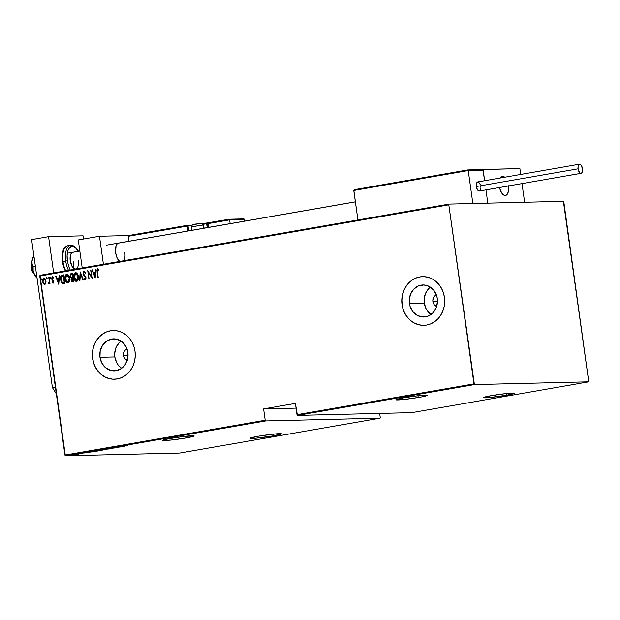 <?xml version="1.0" encoding="UTF-8"?>
<svg xmlns="http://www.w3.org/2000/svg" width="620" height="620" viewBox="0 0 620 620"><rect width="100%" height="100%" fill="white"/><g stroke="black" fill="none" stroke-linecap="round" stroke-linejoin="round"><path stroke-width="0.93" d="M127.232 360.329A6.084 5.363 88.6 0 1 123.465 355.43A6.084 5.363 88.6 0 1 126.953 348.765L124.426 350.904L123.403 354.237L123.465 355.43L128.046 355.322L123.465 355.43L124.829 358.616L127.519 360.422M436.658 306.451A6.084 5.363 88.6 0 1 432.892 301.553A6.084 5.363 88.6 0 1 436.379 294.887L433.845 297.026L432.83 300.359L432.892 301.553L437.472 301.444L432.892 301.553L434.256 304.738L436.945 306.544M430.443 287.184A16.019 14.12 -91.4 0 0 424.243 303.056L409.409 303.413A16.019 14.12 88.6 0 1 422.964 284.967A16.019 14.12 88.6 0 1 437.294 298.561L437.464 301.692L436.186 307.768L432.946 312.805L428.257 316.045L422.817 316.99L417.454 315.503L412.99 311.806L410.107 306.458L409.239 300.281L410.518 294.206L413.749 289.168L418.446 285.928L423.886 284.983L429.249 286.471L433.713 290.168L436.596 295.515L437.294 298.561A16.019 14.12 88.6 0 1 423.739 317.006A16.019 14.12 88.6 0 1 409.409 303.413L424.243 303.056A16.019 14.12 -91.4 0 0 431.101 314.433L427.831 311.449L426.157 308.93L424.243 303.056L424.452 296.81L426.754 291.144L428.591 288.812M121.016 341.062A16.019 14.12 -91.4 0 0 114.824 356.942L99.983 357.298A16.019 14.12 88.6 0 1 113.538 338.853A16.019 14.12 88.6 0 1 127.875 352.439L127.666 358.685L125.364 364.351L121.319 368.567L116.157 370.706L110.647 370.427L105.64 367.784L101.897 363.173L99.983 357.298L100.192 351.052L102.494 345.387L106.532 341.163L111.701 339.031L117.211 339.31L122.218 341.953L125.961 346.565L127.875 352.439A16.019 14.12 88.6 0 1 114.312 370.884A16.019 14.12 88.6 0 1 99.983 357.298L114.824 356.942A16.019 14.12 -91.4 0 0 121.675 368.319L118.404 365.327L116.738 362.816L114.824 356.942L114.654 353.803L115.932 347.727L119.172 342.69M113.32 330.522A24.351 21.46 -91.4 0 0 92.737 358.562L92.62 358.562A24.351 21.46 88.6 0 1 113.227 330.53A24.351 21.46 88.6 0 1 135.005 351.183L133.935 346.557L132.099 342.248L129.557 338.427L126.41 335.242L122.775 332.808L118.8 331.219L114.63 330.545L110.43 330.801L106.361 331.987L102.579 334.048L99.223 336.908L96.433 340.465L94.31 344.565L92.938 349.068L92.365 353.795L92.62 358.562L93.69 363.188L95.527 367.49L98.069 371.31L101.215 374.496L104.85 376.929L108.825 378.518L112.995 379.192L117.195 378.936L121.264 377.758L125.046 375.697L128.402 372.829L131.192 369.28L133.316 365.172L134.687 360.67L135.261 355.95L135.005 351.183A24.351 21.46 88.6 0 1 114.398 379.215A24.351 21.46 88.6 0 1 92.62 358.562L92.737 358.562A24.351 21.46 -91.4 0 0 114.499 379.208L114.398 379.215M422.739 276.644A24.351 21.46 -91.4 0 0 402.155 304.676L402.039 304.683A24.351 21.46 88.6 0 1 422.646 276.644A24.351 21.46 88.6 0 1 444.432 297.298L443.362 292.671L441.525 288.37L438.975 284.549L435.829 281.364L432.202 278.93L428.219 277.341L424.057 276.667L419.856 276.923L415.788 278.101L411.998 280.17L408.65 283.03L405.86 286.579L403.736 290.687L402.364 295.19L401.791 299.917L402.039 304.683L403.108 309.303L404.953 313.612L407.495 317.432L410.642 320.618L414.276 323.051L418.252 324.64L422.421 325.314L426.622 325.058L430.691 323.873L434.473 321.811L437.821 318.951L440.611 315.402L442.734 311.294L444.114 306.792L444.68 302.064L444.432 297.298A24.351 21.46 88.6 0 1 423.824 325.329A24.351 21.46 88.6 0 1 402.039 304.683L402.155 304.676A24.351 21.46 -91.4 0 0 423.917 325.329L423.824 325.329M185.923 437.968A15.826 0.977 -8 0 1 162.773 440.347A15.826 0.977 -8 0 1 170.973 438.325A15.826 0.977 -8 0 1 194.122 435.945A15.826 0.977 -8 0 1 185.923 437.968L185.682 436.255L185.923 437.968L188.472 437.503L194.037 435.86L182.9 436.581L168.431 438.789L162.858 440.433L171.151 440.037L185.923 437.968M419.05 397.374A15.826 0.977 -8 0 1 395.901 399.753A15.826 0.977 -8 0 1 404.1 397.73A15.826 0.977 -8 0 1 427.25 395.351A15.826 0.977 -8 0 1 419.05 397.374L418.81 395.661L419.05 397.374L421.6 396.909L427.164 395.265L416.028 395.986L401.558 398.195L395.986 399.838L404.279 399.443L419.05 397.374M506.478 395.265A15.826 0.977 -8 0 1 483.329 397.645A15.826 0.977 -8 0 1 491.521 395.622A15.826 0.977 -8 0 1 514.678 393.243A15.826 0.977 -8 0 1 506.478 395.265L506.238 393.553L506.478 395.265L514.592 393.158L506.3 393.545L491.521 395.622L483.391 397.536L489.134 397.591L506.478 395.265M273.35 435.86A15.826 0.977 -8 0 1 250.201 438.239A15.826 0.977 -8 0 1 258.401 436.216A15.826 0.977 -8 0 1 281.55 433.837A15.826 0.977 -8 0 1 273.35 435.86L273.11 434.147L273.35 435.86L281.464 433.752L273.172 434.139L258.401 436.216L250.263 438.131L256.006 438.185L273.35 435.86M65.379 455.816L265.662 420.941L379.998 418.182L179.722 453.057L65.379 455.816L179.722 453.057L379.998 418.182L265.662 420.941L265.213 420.228L64.937 455.103L39.765 276.04L448.803 204.817L473.967 383.873L297.003 414.695L295.415 403.38L263.624 408.913L265.213 420.228L263.624 408.913L296.081 408.131L263.624 408.913L295.415 403.38L297.445 415.408L474.416 384.594L588.76 381.835L411.789 412.649L297.445 415.408L411.789 412.649L588.76 381.835L563.836 202.042L563.386 201.329L449.043 204.088L40.013 275.311L65.379 455.816L64.937 455.103L265.213 420.228L265.662 420.941L65.379 455.816M68.184 455.576L67.301 455.7L68.138 455.638M73.889 454.584L73.005 454.708L73.85 454.638M77.415 453.972L76.523 454.096L77.368 454.026M88.187 452.654L86.064 452.422L82.165 453.104L88.187 452.654L86.064 452.422L82.165 453.104L88.187 452.654M97.573 450.717L92.651 451.267L94.821 451.399L98.309 450.74L93.186 451.166C91.892 451.445 91.845 451.561 93.023 451.515L97.448 451.058C98.712 450.786 98.758 450.67 97.573 450.717C98.758 450.67 98.712 450.786 97.448 451.058L97.448 451.058M106.322 449.19L101.401 449.748L103.571 449.872L107.058 449.213L101.936 449.639C100.642 449.918 100.595 450.035 101.773 449.988L106.198 449.539C107.462 449.26 107.5 449.143 106.322 449.19C107.5 449.143 107.462 449.26 106.198 449.539L106.198 449.539M110.507 448.151L115.212 447.911L110.352 448.338M124.612 446.315L118.591 446.757L124.612 446.315M124.977 445.85L127.658 445.78L124.558 445.764M117.258 446.989L120.427 446.911L114.312 447.5L118.335 447.407L115.545 447.415L121.667 446.826L114.398 447.485L118.335 447.407L115.545 447.415L121.667 446.826L117.258 446.989M106.896 448.795L108.918 449.043L107.624 448.787L112.825 448.368L106.795 448.81L108.918 449.043L107.624 448.787L112.825 448.368L106.896 448.795M98.906 450.19L102.928 450.089L98.906 450.19M88.792 451.949L94.178 451.616L88.792 451.949C87.358 452.236 87.265 452.352 88.505 452.29L94.178 451.616L88.792 451.949C87.358 452.236 87.265 452.352 88.505 452.29L88.505 452.29M81.84 453.607L78.461 453.77L81.918 453.476M75.702 454.228L78.639 454.158L75.702 454.228M74.237 454.855L69.642 455.359L74.237 454.855M380.246 417.454L379.68 413.424L380.246 417.454M45.88 283.309L45.609 279.574L44.741 278.388L43.648 278.24L42.594 280.101L43.082 283.27L44.555 284.565L45.88 283.309L46.027 281.046L43.865 278.178L42.602 281.643L43.361 283.751L44.764 284.549L45.88 283.309M49.112 277.373L49.236 281.844L48.476 283.014L48.701 283.859L49.468 282.689L49.98 283.526L49.112 277.373L49.243 281.635L48.345 283.712L49.468 282.689L49.98 283.526L49.112 277.373M53.367 283.084L52.157 282.363L53.25 283.061L53.793 281.589L51.995 278.217L52.32 277.504L53.219 277.985L53.398 277.373L52.103 276.799L51.631 278.644L53.32 281.139L53.243 282.201L52.344 281.79L52.157 282.363L53.142 283.092L53.762 281.325L52.01 278.55L52.576 277.45M62.202 275.094L61.117 275.644L60.582 276.861L60.9 281.232L62.426 283.379L64.751 283.278L63.566 274.854L62.202 275.094C60.597 275.908 60.039 277.404 60.535 279.589L62.426 283.379L64.751 283.278L63.566 274.854L62.202 275.094M72.315 273.335L70.517 273.893L70.044 275.768L71.261 278.171L71.192 280.775L72.346 281.929L73.501 281.759L72.315 273.335L71.145 273.536L70.083 276.171L71.261 278.171L71.021 280.054L72.672 281.899L73.501 281.759L72.315 273.335M80.306 271.94L79.492 280.713L79.91 280.643L80.484 273.575L82.979 280.108L83.39 280.038L80.213 271.955L79.492 280.713L79.91 280.643L80.484 273.575L82.979 280.108L83.39 280.038L80.306 271.94M90.675 270.134L91.605 276.76L87.722 270.653L88.908 279.078L88.358 272.366L92.233 278.496L90.675 270.134L91.605 276.76L87.722 270.653L88.908 279.078L88.358 272.366L92.233 278.496L90.675 270.134M97.441 271.847L97.441 269.847L98.719 270.173L98.859 269.483L97.565 268.724L96.891 270.072L97.844 277.52L98.231 277.45L97.441 271.847L97.751 269.568L98.719 270.173L98.859 269.483L97.658 268.7L97.046 271.831L97.844 277.52L98.231 277.45L97.441 271.847M95.185 277.985L95.906 269.227L95.488 269.297L95.255 272.103L93.411 272.428L92.419 269.832L92 269.909L95.185 277.985L95.906 269.227L95.488 269.297L95.255 272.103L93.411 272.428L92.419 269.832L92 269.909L95.185 277.985M84.103 271.947L85.266 273.18L85.576 272.692L83.995 271.079L83.034 272.831L83.568 274.986L85.568 277.605L85.304 279.015L84.173 278.132L83.886 278.706L85.111 279.946L85.955 279.054L85.94 277.458L83.723 274.319L83.436 272.971L84.103 271.947L85.266 273.18L85.576 272.692L83.995 271.079L83.072 273.575L85.622 277.892L85.382 279.062L84.173 278.132L83.886 278.706L85.227 279.938L86.002 277.791L83.452 273.521L84.227 271.94M78.329 276.567L76.601 272.901L75.268 272.606L74.191 273.645L73.889 278.101L75.772 281.271L77.004 281.325L77.895 280.372L78.329 276.567C78.135 274.342 77.167 273.009 75.415 272.575C73.881 273.606 73.331 275.21 73.765 277.404C73.951 279.651 74.927 280.992 76.702 281.418C78.221 280.372 78.763 278.752 78.329 276.567M69.579 278.086L67.851 274.428L66.518 274.133L65.441 275.164L65.139 279.628L67.03 282.798L68.254 282.852L69.145 281.899L69.579 278.086C69.386 275.861 68.417 274.536 66.673 274.094C65.131 275.125 64.581 276.737 65.015 278.923C65.201 281.178 66.177 282.519 67.952 282.945C69.471 281.891 70.014 280.271 69.579 278.086M58.76 284.324L59.481 275.567L59.063 275.644L58.838 278.45L56.986 278.767L55.994 276.179L55.583 276.249L58.76 284.324L59.481 275.567L59.063 275.644L58.838 278.45L56.986 278.767L55.994 276.179L55.583 276.249L58.76 284.324M50.623 277.721L49.98 277.202L50.15 278.434L50.639 277.83L50.143 277.086L49.864 277.853L50.344 278.488L50.623 277.721M47.105 278.334L46.461 277.814L46.632 279.054L47.12 278.45L46.624 277.698L46.826 279.101L47.105 278.334M41.401 279.326L40.749 278.806L40.928 280.046L41.416 279.55L40.92 278.69L41.122 280.093L41.401 279.326M448.803 204.817L474.416 384.594L588.76 381.835L563.386 201.329L449.043 204.088L448.803 204.817L39.765 276.04L40.013 275.311L449.043 204.088L448.803 204.817M412.114 280.163L408.766 283.022L405.976 286.579L403.853 290.687L402.473 295.19L401.907 299.91L402.155 304.676L403.225 309.303M405.069 313.604L407.611 317.425L410.758 320.618L414.393 323.051L418.368 324.632M422.538 325.314L423.886 325.329M419.972 276.923L415.896 278.101M102.695 334.048L99.34 336.908L96.549 340.458L94.426 344.565L93.054 349.068L92.481 353.795L92.737 358.562L93.798 363.18M95.643 367.49L98.185 371.31L101.331 374.496L104.966 376.929L108.942 378.518M113.111 379.192L114.46 379.215M110.546 330.801L106.477 331.979M98.076 277.481L97.046 271.831L97.89 268.692L97.123 270.064L98.076 277.481M98.952 270.165L97.852 269.568M98.293 269.63L98.797 270.026M95.209 277.698L92 269.909L92.434 269.863L95.209 277.698M93.635 272.42L95.488 272.103L95.488 269.297L95.898 269.258L95.488 272.103L93.635 272.42M95.418 272.994L94.906 276.365L93.721 273.257L95.418 272.994L95.139 276.357L95.418 272.994M92.194 278.194L88.358 272.366L92.194 278.194M89.133 279.039L87.994 270.932L89.133 279.039M91.83 276.76L90.9 270.134L91.83 276.76M84.444 271.932L85.49 273.18L84.235 271.971M85.452 279.93L83.886 278.706L84.297 278.341L85.017 279.845M85.149 279.062L85.855 277.884L83.072 273.575L84.219 271.072L83.498 271.754L83.297 273.567L85.7 277.326L85.459 279.039M83.196 280.07L80.484 273.575L83.196 280.07M79.724 280.674L80.422 272.234L79.724 280.674M76.927 281.418C75.16 280.992 74.175 279.651 73.997 277.396L73.997 277.396C73.555 275.203 74.106 273.598 75.648 272.567L75.415 272.575M75.648 272.567L74.26 274.001L73.951 277.039L74.865 280.062L76.617 281.433M75.911 273.412L77.461 274.497L78.236 277.202L77.764 279.76L76.283 280.527M76.516 280.565L75.02 279.713L74.144 277.334L75.849 273.42M76.555 280.558L74.09 276.76L74.415 274.497L75.555 273.435L78.174 276.629L76.059 273.459L77.229 274.505L77.95 276.636L76.555 280.558L78.174 276.629L77.647 279.55L76.64 280.573M72.897 281.899L71.021 280.054L71.494 278.171L70.083 276.171L71.145 273.536L72.323 273.366L70.75 273.885L70.277 275.768L71.494 278.171L71.416 280.767L72.571 281.922M72.246 277.442L71.052 277.295L70.44 275.807L70.765 274.691L72.059 274.265L72.726 277.388L72.292 274.257L72.501 277.396L71.633 277.504L72.726 277.388L71.432 277.481L70.471 276.109L71.494 274.365L72.292 274.257L72.726 277.388L72.277 277.466M72.71 281.046L71.881 280.961L71.401 279.969L72.85 278.256L73.23 280.953L72.71 281.046M72.478 281.054L71.393 279.318L72.618 278.256L73.23 280.953L72.618 278.256L72.997 280.961L72.377 281.062M71.432 277.481L72.478 277.435M68.177 282.937C66.41 282.511 65.433 281.17 65.247 278.915L65.247 278.915C64.806 276.729 65.364 275.117 66.898 274.087L66.673 274.094M66.898 274.087L65.519 275.528L65.209 278.566L66.115 281.589L67.867 282.96M67.162 274.939L68.712 276.024L69.486 278.729L69.014 281.279L67.534 282.046M66.805 274.954L68.161 275.582L69.424 278.155L68.898 281.069L67.681 282.1L66.115 281.007L65.364 278.574L65.565 276.28L66.805 274.954L69.2 278.155L68.037 282.077L65.394 278.861L67.1 274.947M67.812 282.085L69.424 278.155L67.038 274.954M63.209 283.503L63.86 283.433M64.093 283.433L62.426 283.379L60.76 279.589C60.272 277.404 60.83 275.9 62.434 275.086L61.008 276.21L60.721 279.248L61.706 282.472L63.372 283.503M64.17 282.534L62.535 282.542L60.915 279.527L61.558 276.311L63.31 275.784L64.48 282.48L63.542 275.784L64.48 282.48L63.465 282.612M63.938 282.534L61.86 282.046L60.861 279.101L61.287 276.613L63.31 275.784L64.248 282.48L62.535 282.542M58.784 284.045L55.583 276.249L56.009 276.21L58.784 284.045M57.21 278.767L59.063 278.442L59.063 275.644L59.473 275.606L59.063 278.442L57.21 278.767M58.993 279.341L58.489 282.712L57.303 279.597L58.993 279.341L58.714 282.704L58.993 279.341M52.576 281.782L53.273 282.325L52.344 281.79L52.157 282.363L52.506 281.999L53.219 283.084M53.041 282.333L53.615 281.418L53.227 282.333M53.196 280.883L52.638 280.333L53.196 280.883M51.917 279.574L52.863 280.325L51.917 279.574L51.863 278.644L51.917 279.574M52.46 277.458L53.219 277.985L53.398 277.373L52.344 276.698L51.631 278.644L52.576 276.698L51.863 278.644L53.545 281.139L53.335 282.309M53.452 277.985L52.692 277.45M52.747 277.442L53.297 277.783M50.569 278.481L49.864 277.853L50.375 277.078M50.328 277.094L50.476 278.481M49.825 283.557L49.468 282.689L49.825 283.557M48.345 283.712L48.686 283.084L48.879 283.851M48.701 283.007L49.476 281.627L48.732 277.442L49.12 277.411L49.453 282.046L48.701 283.007M47.05 279.093L46.345 278.465L46.857 277.69M46.81 277.706L46.957 279.093M44.997 284.541L43.361 283.751L42.602 281.643L44.16 278.163M44.214 278.155L43.129 279.015L42.78 281.124L43.447 283.51L44.787 284.557M44.377 278.915L45.376 279.635L45.872 281.1L44.291 278.915M44.756 283.797L43.764 283.418L42.982 281.573L43.059 280.007L44.121 278.923L45.144 279.643L45.671 281.31L45.438 283.061L44.655 283.79L45.872 281.1L44.655 283.79L42.982 281.573L43.974 278.93L45.872 281.1L45.663 283.053L44.71 283.797M41.346 280.085L40.641 279.457L41.153 278.682M41.098 278.698L41.245 280.085M93.721 273.257L95.185 273.002L94.906 276.365L93.721 273.257M57.303 279.597L58.76 279.349L58.489 282.712L57.303 279.597M123.791 446.338L121.505 446.446L123.791 446.338M101.936 449.639C100.642 449.918 100.595 450.035 101.773 449.988M105.772 449.546L102.354 449.578L106.005 449.508L106.547 448.834M102.137 450.167L100.122 450.43L102.137 450.167M100.432 450.205L97.859 450.539L100.432 450.205M100.122 450.43L100.587 450.244M93.186 451.166C91.892 451.445 91.845 451.561 93.023 451.515M97.022 451.073L93.605 451.096L97.022 451.073L93.612 451.151L97.022 451.073L97.867 450.849L97.797 450.353M90.187 451.763L93.388 451.686L88.885 452.228L93.388 451.686L88.885 452.228L90.187 451.763M87.366 452.685L85.08 452.786L87.366 452.685M70.602 455.336L73.106 455.072L70.781 455.127M102.153 449.918L101.486 449.864L102.362 449.632M105.942 449.26L106.609 449.306M97.859 450.539L98.371 450.337M93.411 451.445L92.737 451.383L93.612 451.151M97.193 450.786L97.867 450.849M474.416 384.594L297.445 415.408L297.003 414.695L473.967 383.873L474.416 384.594M124.853 252.549A9.742 4.565 -99.9 0 1 123.868 260.71M119.567 261.462A9.742 4.565 -99.9 0 1 115.645 252.766L116.041 245.931L117.234 243.807L118.893 243.032M99.479 236.251L128.836 235.546L99.479 236.251L78.283 239.948L99.479 236.251L103.416 264.275L99.479 236.251M78.283 239.948L82.22 267.964L78.283 239.948M119.737 261.594L117.172 258.098L115.645 252.766A9.742 4.565 -99.9 0 1 118.575 243.063M508.478 185.953A9.742 4.565 -99.9 0 1 505.967 195.331L507.447 193.944L508.385 191.324L508.478 185.953A9.742 4.565 -99.9 0 1 505.517 195.455A9.742 4.565 -99.9 0 1 499.526 187.511L501.549 192.743L503.339 194.796L505.199 195.486L506.858 194.711L508.059 192.588L508.446 185.752M482.399 169.578L519.886 168.57L520.707 174.429L519.886 168.57L483.073 169.454L484.654 180.707L483.073 169.454L482.399 169.578M487.808 203.151L524.621 202.26L487.808 203.151L485.948 189.875L487.808 203.151L472.858 203.515L468.224 170.539L472.858 203.515L487.808 203.151L485.948 189.875L487.808 203.151M522.001 183.597L524.621 202.26L522.001 183.597M504.719 177.219L502.495 176.235L500.115 178.017A9.742 4.565 -99.9 0 1 502.177 176.266A9.742 4.565 -99.9 0 1 504.719 177.219L503.541 176.444L501.735 176.39A9.742 4.565 -99.9 0 1 502.177 176.266A9.742 4.565 -99.9 0 1 504.719 177.219M32.395 269.057A8.525 3.991 -99.9 0 1 32.023 266.925A8.525 3.991 80.1 0 0 32.395 269.057M31.853 262.384L31.612 262.849A6.084 2.852 80.1 0 0 33.387 273.025L33.767 273.381M79.848 251.085L72.408 252.379L79.848 251.085M355.384 201.88L118.133 243.187L355.384 201.88M505.967 195.331A9.742 4.565 -99.9 0 1 505.517 195.455A9.742 4.565 -99.9 0 1 499.526 187.511L500.681 191.092L502.301 193.789L504.153 195.277L505.967 195.331M500.115 178.017A9.742 4.565 -99.9 0 1 501.735 176.39L500.115 178.017M34.185 273.56L32.488 271.87L31.302 268.77L31.023 265.298L31.744 262.624M482.096 169.578L483.174 170.182L468.162 170.267L353.819 190.185L357.926 219.953L353.78 190.472L468.224 170.539L483.174 170.182L484.654 180.707L482.817 169.702L467.906 169.919M354.656 189.627L467.829 169.919L354.291 189.728M243.892 218.899L244.59 219.488L229.64 219.852L229.245 219.232L229.64 219.852L208.444 223.541L208.056 222.921L208.444 223.541L203.345 224.254L207.638 223.564L206.987 222.944A0.728 0.643 88.6 0 1 207.638 223.564L208.188 227.455L207.638 223.564L208.444 223.541L208.979 227.323L208.444 223.541L229.64 219.852L230.167 223.634L229.64 219.852L244.59 219.488L244.815 221.077L244.481 219.224L243.892 218.899L229.322 219.232M128.332 236.282L129.03 241.242L128.332 236.282L187.038 226.06L187.736 231.02L187.263 225.331L187.038 226.06L191.131 225.866L191.75 230.322L191.131 225.866A7.308 0.449 172 0 0 191.735 225.843A7.308 0.449 172 0 1 191.131 225.866A0.728 0.643 -91.4 0 0 190.394 225.254A0.728 0.643 88.6 0 1 191.131 225.866L188.023 225.944A0.728 0.643 -91.4 0 0 187.372 225.324A0.728 0.643 88.6 0 1 188.023 225.944L128.332 236.282L129.216 235.445L128.332 236.282M191.262 225.215L192.378 225.13M188.713 230.849L188.023 225.944L188.713 230.849M206.662 223.681L207.212 227.625L206.879 222.952L206.662 223.681L206.902 222.952L229.268 219.224L243.637 218.876M229.245 219.232L208.095 222.913M208.173 222.937L207.072 222.944M206.855 222.96L202.709 223.681L206.879 222.952M187.372 225.324A0.728 0.643 -91.4 0 0 187.286 225.331L192.184 225.138A8.037 0.496 -8 0 1 190.549 225.254M187.24 225.339L128.844 235.546M190.394 225.254L187.449 225.324M191.626 226.812C191.324 225.145 192.556 224.238 195.323 224.099L201.213 223.386C202.081 222.929 202.911 223.502 203.685 225.114L202.957 225.037A1.945 1.721 -91.4 0 0 200.988 223.409A1.945 1.721 88.6 0 1 202.957 225.037L203.406 228.292L202.957 225.037L191.626 226.812L192.115 230.26M193.471 224.665L200.539 223.433M199.965 223.479L196.958 223.843M196.168 223.96L194.765 224.208M194.2 224.324L193.308 224.634M191.681 226.749L202.957 225.037M579.475 164.199L477.749 181.916A4.627 2.17 80.1 0 0 476.354 186.527L578.088 168.81A4.627 2.17 -99.9 0 1 579.475 164.199A4.627 2.17 -99.9 0 1 582.459 168.702A4.627 2.17 -99.9 0 1 581.064 173.313A4.627 2.17 -99.9 0 1 578.088 168.81L476.354 186.527A4.627 2.17 80.1 0 0 479.338 191.03L581.064 173.313M578.088 168.81L579.591 172.585L580.475 173.251L581.7 172.965L582.443 171.252L582.459 168.702L580.948 164.928L580.064 164.261L578.84 164.548L578.096 166.261L578.088 168.81M480.314 184.675L478.787 182.226M478.338 181.978L477.485 181.993L476.54 183.272L476.354 186.527L477.454 189.743L478.749 190.968L479.601 190.945M479.973 190.673L480.81 188.17M480.81 187.31L480.725 186.418M56.327 393.863L52.429 387.624L31.62 239.615L48.577 236.662L83.088 235.825L83.537 239.033L83.088 235.825L48.577 236.662L53.677 272.932L48.577 236.662L31.62 239.615L52.429 387.624L55.381 387.113L52.429 387.624L56.327 393.863M78.283 260.571A8.525 3.991 -99.9 0 1 75.718 269.065A8.525 3.991 -99.9 0 1 70.231 260.764L72.246 266.693L74.632 268.948L76.206 268.91M72.966 267.677A8.525 3.991 80.1 0 0 73.408 261.415M63.008 264.492L62.333 261.663L62.969 261.508A15.826 7.417 -99.9 0 1 67.836 245.722M70.595 245.241A15.826 7.417 80.1 0 0 65.72 261.028L67.355 260.834A14.609 6.843 -99.9 0 1 69.983 247.163A14.609 6.843 -99.9 0 1 78.228 251.232M68.518 270.351A15.826 7.417 -99.9 0 1 65.72 261.028A15.826 7.417 -99.9 0 1 70.486 245.256L67.727 245.737A15.826 7.417 80.1 0 0 62.969 261.508L65.72 261.028L62.969 261.508A15.826 7.417 80.1 0 0 65.767 270.832M62.233 256.145L63.86 249.604M65.387 270.894L63.782 267.197M70.261 270.049L68.657 266.344L67.355 260.834L67.107 255.293L67.944 250.573L69.742 247.388L72.23 246.225L75.028 247.264L78.275 251.317M73.075 252.239L71.626 252.921L70.572 254.781L70.231 260.764A8.525 3.991 -99.9 0 1 72.796 252.27M67.355 260.834L65.72 261.028M62.969 261.508L62.333 261.663L62.256 253.999C63.597 250.131 62.287 248.163 67.727 245.737M37.169 278.186L34.937 275.621L33.674 273.149L36.983 277.729L34.488 274.714L33.154 271.545L33.116 266.833L32.116 264.182L31.976 261.121A12.175 5.704 80.1 0 0 32.054 267.15L33.116 266.833L32.116 264.182L31.976 261.121L33.93 256.021L31.976 261.121L32.961 257.548L34.046 255.952M37.029 278.078A12.175 5.704 80.1 0 1 33.674 273.149L32.054 267.15A12.175 5.704 80.1 0 0 33.674 273.149L32.922 269.94L33.116 266.833L35.394 266.437L32.054 267.15L31.976 261.121A12.175 5.704 80.1 0 1 33.434 256.711L33.922 255.967M124.302 445.834L124.233 445.354M110.492 448.252L110.422 447.772M115.212 447.919L115.142 447.439M114.669 447.973L114.599 447.493M101.486 449.872L101.417 449.392M99.867 450.407L99.797 449.926M97.611 450.515L97.541 450.035M92.737 451.391L92.667 450.911M87.637 452.228L87.567 451.748M88.226 452.182L88.156 451.701M81.693 453.553L81.631 453.073M78.98 453.732L78.91 453.251M82.227 453.499L82.165 453.018M77.539 453.979L77.469 453.499M77.856 454.251L77.787 453.77M77.423 454.289L77.353 453.809M74.02 454.592L73.951 454.111M70.161 455.297L70.091 454.817M73.703 454.91L73.633 454.421M68.316 455.591L68.246 455.103M82.212 267.933L75.702 269.065M106.632 245.14L355.376 201.826M79.841 251.046L67.317 253.224M482.221 169.57L467.868 169.911L354.594 189.635M187.263 225.331L129.146 235.453M203.685 225.114L204.112 228.168M78.477 251.278L76.097 247.767L73.873 245.931L70.486 245.256M65.185 270.932L62.333 261.663"/></g></svg>

